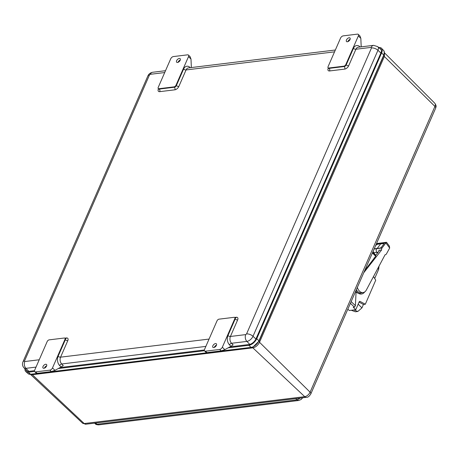 <?xml version="1.0" encoding="UTF-8"?>
<svg xmlns="http://www.w3.org/2000/svg" width="459" height="459" viewBox="0 0 459 459"><rect width="100%" height="100%" fill="white"/><g stroke="black" fill="none" stroke-linecap="round" stroke-linejoin="round"><path stroke-width="0.69" d="M98.708 424.862L95.403 423.886L94.548 423.152M95.403 423.886C95.633 424.432 96.729 424.759 98.685 424.862L298.723 400.477L297.036 399.869L97.004 424.254L95.581 423.026M300.513 398.045L297.036 399.869L295.722 398.63M384.47 52.877L384.355 56.503L259.513 342.265C257.912 345.352 255.692 347.205 252.857 347.836L304.724 396.668A3.718 2.57 -96.9 0 0 306.457 397.322L85.931 424.202L82.505 423.112A5.009 2.754 -45.9 0 0 84.198 423.548L304.724 396.668A5.009 2.754 -45.9 0 0 310.089 392.181L259.513 342.265L259.025 341.112L252.989 347.05L251.434 347.463L252.857 347.836L32.331 374.716L30.512 374.389M85.931 424.202A3.718 2.57 -96.9 0 1 84.198 423.548L32.331 374.716L30.914 374.343A0.62 0.43 -96.9 0 1 30.564 374.257L28.274 372.192A7.436 4.085 134.1 0 1 25.802 371.578A7.436 4.085 134.1 0 1 24.987 368.87M384.292 51.815L383.873 55.35L384.355 56.503L434.931 106.419A3.718 1.744 23.6 0 1 435.637 108.204L310.795 393.965A3.718 1.744 23.6 0 0 310.089 392.181L434.931 106.419A5.009 2.754 134.1 0 0 434.839 103.281C437.06 106.752 435.775 106.809 435.637 108.204M379.668 48.356A6.443 3.54 134.1 0 1 380.809 48.964A6.443 3.54 134.1 0 1 380.895 52.974L256.047 338.731A6.443 3.54 134.1 0 1 249.145 344.508L229.936 346.849M204.37 349.97L60.095 367.556M34.528 370.671L28.624 371.388A6.443 3.54 134.1 0 1 26.479 370.861A6.443 3.54 134.1 0 1 25.836 369.753M28.274 372.192L34.591 371.423M58.31 368.531L204.427 350.722M228.146 347.83L248.795 345.311A7.436 4.085 -45.9 0 0 256.759 338.644L381.607 52.888A7.436 4.085 -45.9 0 0 381.509 48.264A7.436 4.085 -45.9 0 0 378.899 47.524L378.761 47.535M364.727 291.913A8.675 5.978 -97.2 0 1 361.434 294.024L357.423 292.98L356.058 291.895M356.173 290.094L355.392 305.677L354.411 307.128L353.246 307.278L355.782 309.705L359.173 301.879L360.131 301.443L365.318 304.231L375.732 280.191L373.488 276.559M359.758 301.368L359.408 301.534M361.434 294.024A8.675 5.978 -97.2 0 1 357.865 292.922L356.081 291.534M364.773 270.408L375.691 256.288L375.416 255.577M374.148 257.906L374.515 257.86M379.014 266.168L378.681 269.267L374.682 278.493M365.318 304.231L363.43 304.466L361.944 307.897L357.825 311.466L353.786 309.963L355.782 309.705M363.43 304.466L359.07 302.125M347.842 309.165L349.328 310.525L351.324 310.273L355.364 311.776L357.796 311.466M353.786 309.963L351.324 310.273M363.752 272.749L381.567 250.017A2.479 1.71 -97.2 0 1 382.037 248.021L385.876 242.931L389.674 248.038L386.426 253.919A2.479 1.71 -97.2 0 1 385.348 254.739A2.479 1.71 -97.2 0 1 385.078 254.739L366.345 290.019A7.436 5.124 -97.2 0 1 363.224 292.544A7.436 5.124 -97.2 0 1 357.354 287.386M389.674 248.038L389.393 246.127L386.57 242.335L385.876 242.931M384.068 243.551A1.239 0.516 -33.2 0 0 383.747 243.522L380.626 243.918L380.614 243.499A2.479 1.71 -97.2 0 1 381.538 242.92A2.479 1.71 82.8 0 0 380.614 243.499L376.294 244.045M375.904 244.928A1.239 0.516 146.8 0 1 377.35 244.079L383.592 243.293A1.239 0.516 146.8 0 1 384.028 243.408A1.239 0.516 146.8 0 1 383.885 243.976L381.469 247.177A1.239 0.516 146.8 0 1 379.977 248.089L374.205 248.818M374.119 249.019L376.69 248.698A2.479 1.71 82.8 0 0 376.81 252.301L377.424 253.133L376.81 252.301A2.479 1.71 -97.2 0 1 376.69 248.698L382.037 248.021M379.036 251.073A2.479 1.71 -97.2 0 1 378.882 250.189L381.567 250.017M375.605 255.451L379.059 251.05L378.882 250.189L379.289 250.453M356.35 289.692A7.522 5.181 82.8 0 0 361.457 292.853L363.224 292.544M377.218 248.434L380.626 243.918L377.218 248.434M375.456 245.961L376.007 245.226A1.239 0.516 -33.2 0 1 377.505 244.314L385.956 242.822M215.443 346.688L214.967 346.258M373.597 45.343L358.272 47.208A4.957 3.425 83.1 0 0 355.897 49.251L371.222 47.38A4.957 3.425 -96.9 0 1 373.597 45.343L377.774 46.646A5.715 3.138 134.1 0 1 377.946 50.289L253.001 336.281A5.715 3.138 134.1 0 1 246.879 341.404L231.548 343.275L233.097 344.858L230.9 346.315A2.479 1.71 -96.9 0 1 230.808 346.373L224.824 349.649L221.163 350.894L206.934 352.632L206.263 352.575L204.599 350.963A2.479 1.36 -45.9 0 0 205.448 351.192L219.677 349.454L221.163 350.894M45.607 367.389L45.131 366.959M205.856 346.402L61.713 363.976L63.262 365.559L61.064 367.016A2.479 1.71 -96.9 0 1 60.972 367.074L54.988 370.35L51.322 371.595L37.099 373.333L36.422 373.276L34.764 371.664A2.479 1.36 -45.9 0 0 35.613 371.893L49.836 370.155A2.479 1.36 -45.9 0 0 52.492 367.934L64.977 339.362A1.859 1.021 -45.9 0 0 64.937 338.185A1.859 1.021 -45.9 0 0 64.3 338.019L49.182 339.861A1.859 1.021 -45.9 0 0 47.191 341.525L34.706 370.103A2.479 1.36 -45.9 0 0 34.764 371.664M335.351 50.002L188.431 67.909A4.957 3.425 83.1 0 0 186.056 69.952L178.838 86.481A3.718 2.043 134.1 0 1 174.856 89.815L159.738 91.657A1.859 1.285 83.1 0 0 159.279 89.075L158.906 88.713A1.859 1.021 -45.9 0 1 158.269 88.547A1.859 1.021 -45.9 0 1 158.229 87.371L170.714 58.798A2.479 1.36 -45.9 0 1 173.37 56.572L187.593 54.839A2.479 1.36 134.1 0 1 188.442 55.063L190.106 56.675L190.99 59.045L191.363 67.553M158.906 88.713L174.024 86.871A1.859 1.021 -45.9 0 0 176.015 85.202L188.5 56.629L190.99 59.045M361.204 46.852L360.831 38.344L358.336 35.928L345.851 64.501A1.859 1.021 -45.9 0 1 343.86 66.171L328.742 68.012A1.859 1.021 -45.9 0 1 328.11 67.846A1.859 1.021 -45.9 0 1 328.07 66.67L340.549 38.097A2.479 1.36 -45.9 0 1 343.206 35.871L357.435 34.138A2.479 1.36 -45.9 0 1 358.284 34.362A2.479 1.36 -45.9 0 1 358.336 35.928M371.222 47.38L371.503 47.925L246.558 333.917L245.743 334.6L230.412 336.464A1.859 0.872 23.6 0 1 227.962 335.546L235.186 319.016A1.859 1.021 134.1 0 0 235.146 317.846L234.773 317.485A1.859 1.021 -45.9 0 1 234.813 318.655L222.328 347.233A2.479 1.36 134.1 0 1 219.677 349.454M234.773 317.485A1.859 1.021 -45.9 0 0 234.136 317.318L219.023 319.16A1.859 1.021 -45.9 0 0 217.032 320.824L204.548 349.402A2.479 1.36 -45.9 0 0 204.599 350.963M188.442 55.063A2.479 1.36 134.1 0 1 188.5 56.629M176.629 60.674A2.479 1.36 134.1 0 1 178.35 58.786A2.479 1.36 134.1 0 1 180.129 58.677A2.479 1.36 134.1 0 1 179.383 61.408A2.479 1.36 134.1 0 1 176.681 62.24A2.479 1.36 134.1 0 1 176.629 60.674M178.029 62.338A2.479 1.36 134.1 0 1 178.115 62.114A2.479 1.36 134.1 0 1 180.272 60.02M358.284 34.362L359.942 35.974L360.831 38.344M346.465 39.973A2.479 1.36 134.1 0 1 348.186 38.086A2.479 1.36 134.1 0 1 349.97 37.977A2.479 1.36 134.1 0 1 349.224 40.708A2.479 1.36 134.1 0 1 346.522 41.54A2.479 1.36 134.1 0 1 346.465 39.973M347.865 41.637A2.479 1.36 134.1 0 1 347.951 41.413A2.479 1.36 134.1 0 1 350.108 39.319M214.261 347.446A2.479 1.36 134.1 0 1 214.347 347.228A2.479 1.36 134.1 0 1 216.505 345.134M212.861 345.788A2.479 1.36 134.1 0 1 214.577 343.9A2.479 1.36 134.1 0 1 216.361 343.791A2.479 1.36 134.1 0 1 215.615 346.516A2.479 1.36 134.1 0 1 212.913 347.348A2.479 1.36 134.1 0 1 212.861 345.788M43.02 366.489A2.479 1.36 134.1 0 1 44.741 364.601A2.479 1.36 134.1 0 1 46.525 364.492A2.479 1.36 134.1 0 1 45.78 367.217A2.479 1.36 134.1 0 1 43.077 368.049A2.479 1.36 134.1 0 1 43.02 366.489M44.425 368.147A2.479 1.36 134.1 0 1 44.512 367.929A2.479 1.36 134.1 0 1 46.663 365.834M30.914 374.343L251.302 347.48M30.564 374.257A7.304 4.016 134.1 0 1 28.137 373.66L30.845 374.36L251.371 347.48A0.62 0.43 -96.9 0 1 251.09 347.377L30.564 374.257M251.434 347.463A0.62 0.43 -96.9 0 1 251.371 347.48L252.978 347.056M248.795 345.311L251.09 347.377A7.304 4.016 134.1 0 0 258.91 340.83A0.62 0.293 -156.4 0 1 259.025 341.112L383.873 55.35A0.62 0.293 23.6 0 0 383.758 55.069A7.304 4.016 134.1 0 0 383.661 50.53C384.522 52.056 384.659 53.502 384.068 54.85M381.607 52.888L383.758 55.069L258.91 340.83L256.759 338.644M357.865 292.922L357.423 292.98M354.411 307.128L350.406 303.296M375.691 256.288L372.41 252.926M378.681 269.267L377.82 268.412M358.181 304.168L361.944 307.897M355.392 305.677L351.146 301.609M373.178 251.171A2.479 1.71 82.8 0 0 373.758 252.691L378.216 252.123M375.95 255.015L375.525 255.066A2.479 1.71 82.8 0 0 375.726 255.302M373.138 252.915A1.239 0.568 143.4 0 1 373.758 252.691L375.525 255.066A1.239 0.568 -36.6 0 0 375.284 255.124M28.877 371.36L25.928 368.336A5.715 3.138 134.1 0 1 23.931 367.774L27.345 371.32M371.503 47.925A4.957 2.329 23.6 0 1 377.946 50.289L380.872 53.02M246.558 333.917A4.957 2.329 23.6 0 1 253.001 336.281L255.921 339.006M245.743 334.6A4.957 3.425 83.1 0 0 246.879 341.404L249.788 344.388M36.02 367.102L25.928 368.336A4.957 3.425 -96.9 0 1 24.792 361.531L24.516 360.981A4.957 2.329 -156.4 0 0 22.95 361.876C22.084 364.044 22.411 366.007 23.931 367.774M24.516 360.981L149.462 74.989A4.957 2.329 -156.4 0 0 147.896 75.89C148.848 73.916 150.432 72.711 152.652 72.27L165.51 70.703M149.462 74.989L150.277 74.312A4.957 3.425 -96.9 0 1 152.652 72.27M189.877 67.737A1.859 1.044 132.4 0 1 189.986 67.364A6.816 4.71 83.1 0 0 183.606 69.034A1.859 0.872 -156.4 0 0 186.056 69.952L334.542 51.85M189.986 67.364L190.33 67.68M150.277 74.312L164.706 72.551M359.713 47.036A1.859 1.044 132.4 0 1 359.827 46.663L360.166 46.979M230.9 346.315L229.529 344.904A1.859 0.998 135.7 0 1 231.548 343.275A4.957 3.425 83.1 0 1 230.412 336.464L237.636 319.934A3.718 2.043 134.1 0 0 236.282 317.255A1.859 1.285 -96.9 0 1 235.433 318.012M39.222 359.77L24.792 361.531M61.064 367.016L59.687 365.605A1.859 0.998 135.7 0 1 61.713 363.976A4.957 3.425 83.1 0 1 60.577 357.165A1.859 0.872 23.6 0 1 58.127 356.253A6.816 4.71 83.1 0 0 59.687 365.605M209.057 339.069L60.577 357.165L67.8 340.635A3.718 2.043 134.1 0 0 66.446 337.956A1.859 1.285 -96.9 0 1 65.597 338.713L65.551 338.719M359.827 46.663A6.816 4.71 83.1 0 0 353.447 48.333A1.859 0.872 -156.4 0 0 355.897 49.251L348.674 65.78A3.718 2.043 134.1 0 1 344.692 69.114L329.573 70.956A3.718 2.043 134.1 0 1 328.219 68.271L328.317 68.047M159.738 91.657A3.718 2.043 134.1 0 1 158.384 88.977L158.481 88.748M64.885 338.145L66.446 337.956M234.721 317.444L236.282 317.255M183.606 69.034L176.388 85.563L176.015 85.202M348.674 65.78A1.859 0.872 23.6 0 1 346.224 64.862L353.447 48.333M329.573 70.956A1.859 1.285 83.1 0 0 329.114 68.374L344.233 66.532A1.859 1.021 134.1 0 0 346.224 64.862L345.851 64.501M227.962 335.546A6.816 4.71 83.1 0 0 229.529 344.904M234.813 318.655L235.186 319.016A1.859 0.872 -156.4 0 0 237.636 319.934M222.328 347.233L224.824 349.649M64.977 339.362L65.35 339.717L58.127 356.253M54.988 370.35L52.492 367.934M328.742 68.012L329.114 68.374A1.859 1.021 134.1 0 1 328.478 68.202L328.11 67.846M343.86 66.171L344.233 66.532A1.859 1.285 -96.9 0 1 344.692 69.114M64.937 338.185L65.31 338.547A1.859 1.021 134.1 0 1 65.35 339.717A1.859 0.872 -156.4 0 0 67.8 340.635M178.838 86.481A1.859 0.872 23.6 0 1 176.388 85.563A1.859 1.021 134.1 0 1 174.397 87.233L159.279 89.075A1.859 1.021 134.1 0 1 158.642 88.903A1.859 0.872 23.6 0 1 158.384 88.977M174.024 86.871L174.397 87.233A1.859 1.285 -96.9 0 1 174.856 89.815M37.099 373.333L35.613 371.893M49.836 370.155L51.322 371.595M206.934 352.632L205.448 351.192M298.717 400.477L301.15 399.479L302.688 397.781M82.505 423.112L30.466 374.389M306.457 397.322C307.834 397.471 309.286 396.346 310.795 393.965M434.839 103.281L384.47 52.831M28.137 373.66L25.802 371.578M383.661 50.53L381.509 48.264M372.639 252.404L375.818 255.663M385.348 254.739L385.061 254.774M386.478 242.295L376.506 243.557M377.774 46.646L381.303 49.83M22.95 361.876L147.896 75.89M328.81 67.938L328.661 68.506L328.478 68.202M65.31 338.547L65.614 338.713M158.969 88.639L158.82 89.207L158.269 88.547"/></g></svg>
